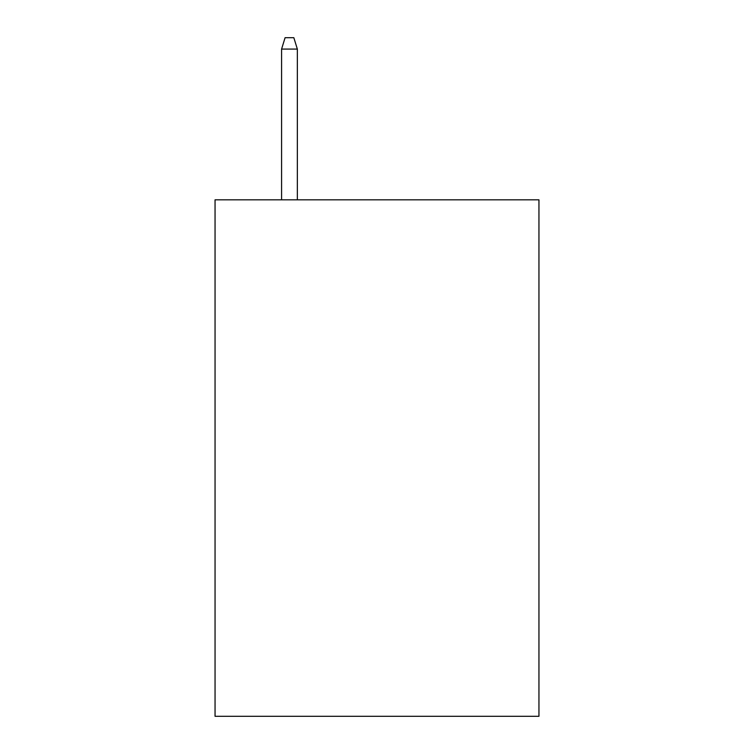 <?xml version="1.0" encoding="UTF-8"?>
<svg xmlns="http://www.w3.org/2000/svg" width="754" height="754" viewBox="0 0 754 754"><rect width="100%" height="100%" fill="white"/><g stroke="black" fill="none" stroke-linecap="round" stroke-linejoin="round"><path stroke-width="1.13" d="M538.95 199.819L538.95 716.3L215.05 716.3L215.05 199.819L538.95 199.819M297.34 199.819L297.34 49.076L281.581 49.076L281.581 199.819M281.581 49.076L285.087 37.7L293.834 37.7L297.34 49.076"/></g></svg>
